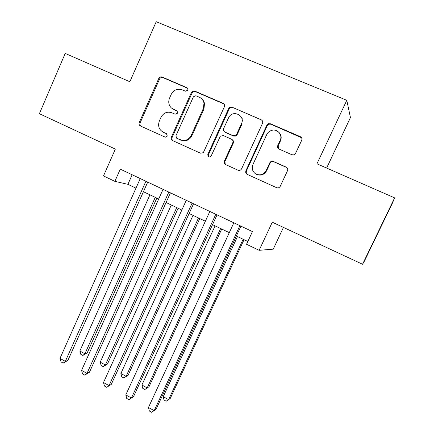 <?xml version="1.0" encoding="UTF-8"?>
<svg xmlns="http://www.w3.org/2000/svg" width="434" height="434" viewBox="0 0 434 434"><rect width="100%" height="100%" fill="white"/><g stroke="black" fill="none" stroke-linecap="round" stroke-linejoin="round"><path stroke-width="0.65" d="M187.846 90.18L187.868 88.634L186.973 87.728L162.17 77.019C160.699 76.563 159.566 77.051 158.763 78.483L139.26 122.534C138.744 124.07 139.146 125.225 140.464 125.996L165.332 137.204L167.302 136.092L166.439 133.639L163.249 132.202C158.969 129.701 157.667 125.974 159.338 121.026L160.976 117.348C163.542 112.786 167.188 111.267 171.918 112.791L175.13 114.213L177.539 113.209L177.17 111.093L171.397 107.995C168.696 105.24 168.072 101.963 169.526 98.165L171.17 94.466C173.752 89.871 177.425 88.314 182.188 89.805L185.421 91.205L187.846 90.18M187.667 88.281L162.924 77.599C161.464 77.143 160.33 77.626 159.533 79.059L140.095 122.947C139.607 124.308 139.905 125.41 140.99 126.24M291.908 154.726L293.699 154.878L295.38 153.728L301.679 140.334C302.248 138.712 301.798 137.486 300.323 136.661L270.518 123.793L268.467 123.755L266.845 125.258L245.899 170.741L245.66 172.238L246.089 173.416L247.201 174.365L276.561 187.667C278.156 188.204 279.387 187.738 280.255 186.273L287.487 170.768C288.051 169.157 287.606 167.931 286.142 167.095L273.035 161.307C271.575 161.03 270.48 161.551 269.747 162.869L266.199 170.524C263.481 174.869 259.885 175.933 255.404 173.714C252.355 171.322 251.525 168.273 252.913 164.562L266.736 134.589C267.827 132.375 269.557 130.949 271.934 130.308C277.608 128.681 282.865 135.137 280.142 140.437L277.809 145.466C277.245 147.077 277.689 148.292 279.143 149.117L291.908 154.726M394.62 197.877L392.369 203.221L364.289 261.344L362.547 264.263L394.62 197.877L316.945 163.808L346.788 100.308L156.213 21.7L129.853 81.749L65.214 53.404L39.38 113.703L115.341 149.09L103.498 175.927L114.864 181.363L120.278 169.141L252.442 231.588L246.534 244.288L259.141 250.315L273.23 249.159L283.445 227.405M362.547 264.263L272.281 222.208L259.141 250.315M224.351 106.867L224.465 106.569C224.823 105.088 224.356 104.003 223.071 103.308L194.828 91.118C193.325 90.652 192.164 91.14 191.345 92.583L171.414 137.068C170.887 138.62 171.3 139.791 172.645 140.583L200.47 153.186L203.307 152.708L224.351 106.867M232.163 107.236L261.17 119.762C262.608 120.565 263.047 121.77 262.489 123.375L241.602 168.799C240.756 170.253 239.552 170.714 238 170.193L225.702 164.622L224.611 163.694L224.416 161.03L232.765 142.77C233.308 141.18 232.879 139.987 231.474 139.178L223.342 135.576L220.342 136.2L211.179 155.942C209.063 157.672 207.94 157.173 207.81 154.455L228.599 108.69C229.44 107.236 230.628 106.753 232.163 107.236L261.675 120.044M326.628 168.056L350.45 117.549L346.788 100.308M114.864 181.363L127.911 184.32L135.967 188.161M143.421 191.714L158.708 199M166.081 202.515L181.835 210.029M189.115 213.495L205.358 221.237M212.541 224.666L229.282 232.646M236.367 236.02L247.836 241.488M132.164 174.761L127.911 184.32M172.759 108.983L173.464 109.335M177.229 111.147L174.186 109.807M166.754 133.824L164.003 132.587M224.009 104.014L195.479 91.655C193.982 91.189 192.826 91.672 192.007 93.115L172.141 137.437C171.647 138.815 171.951 139.922 173.063 140.768M195.87 95.73L193.434 96.755L175.895 135.842L176.763 138.305L182.275 140.453C186.294 140.779 189.289 139.07 191.253 135.332L203.345 108.511L203.991 103.146C203.378 100.362 201.821 98.393 199.314 97.221L195.87 95.73M177.322 138.592L176.763 138.305M201.452 98.594L203.258 100.433L204.517 103.211L203.964 108.988L191.92 135.706C189.962 139.433 186.978 141.137 182.964 140.811L177.473 138.668M262.223 120.587L261.17 119.762M232.157 139.623C233.443 140.464 233.817 141.63 233.286 143.122L224.969 161.318L225.165 163.976L225.93 164.725M232.689 107.719C231.154 107.241 229.971 107.724 229.13 109.167L208.428 154.737L208.966 157.016M241.467 123.723C245.514 115.721 233.177 109.401 228.859 117.202L223.656 128.502C223.114 130.086 223.543 131.274 224.937 132.072L233.074 135.668L235.119 135.701L236.666 134.231L241.467 123.723L241.96 124.146L237.17 134.621L236.666 134.231M237.17 134.621L235.635 136.081L233.601 136.048L225.49 132.468M228.599 108.69L229.125 109.184L228.593 108.701M279.192 132.647C281.297 135.045 281.731 137.762 280.5 140.806L278.172 145.819L278.579 148.781M256.136 174.142C260.53 176.106 264.024 174.989 266.606 170.779L266.199 170.524M286.917 167.616L273.42 161.6C271.966 161.323 270.87 161.844 270.143 163.151L266.606 170.779M301.559 137.746L270.908 124.222L268.868 124.184L267.252 125.681L246.376 170.996L246.246 172.982L247.353 174.435M149.936 194.817L79.845 351.008L84.912 353.781L87.185 352.896L156.826 198.105M87.185 352.896L82.834 355.457L84.912 353.781L155.247 197.351M82.834 355.457L80.811 354.35L79.845 351.008M145.911 181.255L65.339 361.37L59.979 358.392L140.242 178.575M147.723 182.106L67.926 360.366L65.339 361.37L63.19 363.128L61.053 361.94L59.979 358.392M67.926 360.366L63.19 363.128M171.305 205.005L100.216 362.168L105.353 364.983L107.486 364.007L178.119 208.255M107.486 364.007L103.194 366.632L105.353 364.983L176.703 207.577M103.194 366.632L101.144 365.509L100.216 362.168M242.243 118.639L242.026 119.193M242.563 119.936L242.139 121.081M193.016 215.356L120.896 373.495L126.115 376.354L128.101 375.28L199.748 218.568M128.101 375.28L123.869 377.981L126.115 376.354L198.495 217.971M123.869 377.981L121.786 376.837L120.896 373.495M215.069 225.87L141.902 385.001L147.202 387.904L149.03 386.732L221.72 229.038M149.03 386.732L144.864 389.504L147.202 387.904L220.64 228.523M144.864 389.504L142.748 388.343L141.902 385.001M237.479 236.552L163.233 396.687L168.614 399.638L170.285 398.358L244.038 239.677M163.233 396.687L164.041 400.029L166.184 401.211L168.614 399.638L243.138 239.248M168.815 192.078L87.006 373.386L81.559 370.365L163.054 189.354M170.443 192.842L89.437 372.274L87.006 373.386L84.766 375.122L82.596 373.913L81.559 370.365M89.437 372.274L84.766 375.122M241.776 117.581L241.629 117.864M192.11 203.079L109.037 385.609L103.493 382.533L186.251 200.313M193.548 203.763L111.294 384.383L106.693 387.312L104.485 386.081L103.493 382.533M111.294 384.383L106.693 387.312M215.801 214.271L131.426 398.032L125.795 394.907L209.839 211.456M217.043 214.863L133.515 396.687L128.985 399.703L126.739 398.455L125.795 394.907M133.515 396.687L128.985 399.703M239.899 225.658L154.195 410.662L148.466 407.483L233.839 222.794M240.941 226.152L156.104 409.197L151.65 412.3L149.367 411.031L148.466 407.483M187.651 88.276L186.973 87.728M177.132 111.055L176.676 110.757M140.095 122.947L139.26 122.534M159.533 79.059L158.763 78.483M162.924 77.599L162.17 77.019M172.141 137.437L171.414 137.068M192.007 93.115L191.345 92.583M195.479 91.655L194.828 91.118M223.624 103.807L223.071 103.308M180.859 140.198L180.159 139.835M191.92 135.706L191.253 135.332M203.964 108.988L203.345 108.511M224.969 161.318L224.416 161.03M233.286 143.122L232.765 142.77M208.428 154.737L207.821 154.423M233.601 136.048L233.074 135.668M278.172 145.819L277.809 145.466M280.5 140.806L280.142 140.437M270.143 163.151L269.747 162.869M273.805 161.736L273.425 161.448M286.478 167.367L286.142 167.095M246.376 170.996L245.899 170.741M267.252 125.681L266.845 125.258M270.908 124.222L270.518 123.793M300.605 137.046L300.323 136.661M182.964 140.811L182.275 140.453M204.609 103.639L203.991 103.146M225.165 163.976L224.611 163.694M208.418 154.764L207.81 154.455M235.635 136.081L235.119 135.701M273.42 161.6L273.035 161.307M247.065 174.224L246.588 173.98M268.868 124.184L268.467 123.755"/></g></svg>
